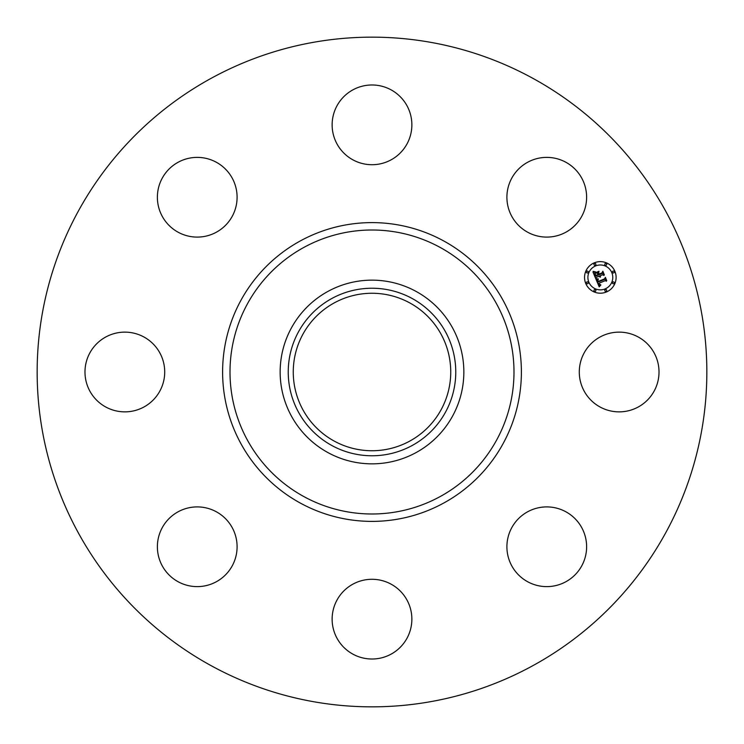 <?xml version="1.0" encoding="UTF-8"?>
<svg xmlns="http://www.w3.org/2000/svg" width="744" height="744" viewBox="0 0 744 744"><rect width="100%" height="100%" fill="white"/><g stroke="black" fill="none" stroke-linecap="round" stroke-linejoin="round"><path stroke-width="1.12" d="M584.17 352.889A39.86 39.86 0 0 1 638.259 337.013A39.86 39.86 0 0 1 654.134 391.112A39.86 39.86 0 0 1 600.036 406.987A39.86 39.86 0 0 1 584.17 352.889M211.463 665.852A334.847 334.847 0 0 1 78.148 211.463A334.847 334.847 0 0 1 532.537 78.148A334.847 334.847 0 0 1 665.852 532.537A334.847 334.847 0 0 1 211.463 665.852M409.749 302.901A78.734 78.734 0 0 1 441.099 409.749A78.734 78.734 0 0 1 334.251 441.099A78.734 78.734 0 0 1 302.901 334.251A78.734 78.734 0 0 1 409.749 302.901M331.843 298.493A83.756 83.756 0 0 0 298.493 412.157A83.756 83.756 0 0 0 412.157 445.507A83.756 83.756 0 0 0 445.507 331.843A83.756 83.756 0 0 0 331.843 298.493M416.036 452.603A91.847 91.847 0 0 1 291.397 327.964A91.847 91.847 0 0 1 416.036 291.397A91.847 91.847 0 0 1 452.603 416.036A91.847 91.847 0 0 1 280.153 372A91.847 91.847 0 0 1 416.036 291.397A91.847 91.847 0 0 1 416.036 452.603M208.46 235.485A39.86 39.86 0 0 1 158.993 208.46A39.86 39.86 0 0 1 186.019 158.993A39.86 39.86 0 0 1 235.485 186.019A39.86 39.86 0 0 1 208.46 235.485M391.112 584.17A39.86 39.86 0 0 1 406.987 638.259A39.86 39.86 0 0 1 352.889 654.134A39.86 39.86 0 0 1 337.013 600.036A39.86 39.86 0 0 1 391.112 584.17M352.889 159.83A39.86 39.86 0 0 1 337.013 105.741A39.86 39.86 0 0 1 391.112 89.866A39.86 39.86 0 0 1 406.987 143.964A39.86 39.86 0 0 1 352.889 159.83M235.485 535.541A39.86 39.86 0 0 1 208.46 585.007A39.86 39.86 0 0 1 158.993 557.981A39.86 39.86 0 0 1 186.019 508.515A39.86 39.86 0 0 1 235.485 535.541M508.515 208.46A39.86 39.86 0 0 1 535.541 158.993A39.86 39.86 0 0 1 585.007 186.019A39.86 39.86 0 0 1 557.981 235.485A39.86 39.86 0 0 1 508.515 208.46M159.83 391.112A39.86 39.86 0 0 1 105.741 406.987A39.86 39.86 0 0 1 89.866 352.889A39.86 39.86 0 0 1 143.964 337.013A39.86 39.86 0 0 1 159.83 391.112M535.541 508.515A39.86 39.86 0 0 1 585.007 535.541A39.86 39.86 0 0 1 557.981 585.007A39.86 39.86 0 0 1 508.515 557.981A39.86 39.86 0 0 1 535.541 508.515M606.379 292.001A15.782 15.782 0 0 1 585.751 283.464A15.782 15.782 0 0 1 594.298 262.837A15.782 15.782 0 0 1 614.916 271.383A15.782 15.782 0 0 1 606.379 292.001M595.572 265.933A12.434 12.434 0 0 1 611.828 272.657A12.434 12.434 0 0 1 605.095 288.914A12.434 12.434 0 0 1 588.848 282.181A12.434 12.434 0 0 1 595.572 265.933M595.972 279.223L598.288 279.344L597.413 280.516L597.851 282.143L604.798 279.363L605.179 278.321L606.388 281.232L605.272 280.655L598.929 283.278L599.534 284.413L600.715 284.719L599.58 284.682L598.446 283.473L599.394 285.11L600.789 285.092L599.199 286.831L595.972 279.223M596.204 278.656L598.464 279L596.204 278.656M597.906 279.949L598.195 281.492L604.602 278.842L605.384 277.335L606.732 280.59L605.356 277.754L604.733 279.009L598.092 281.762L597.906 279.949M595.73 278.637L592.987 272.025L595.33 272.276L594.54 273.792L595.377 276.284L598.353 275.048L595.563 275.745L595.116 272.825L595.665 275.522L598.13 274.499L597.73 273.541L596.232 272.964L598.901 271.858L598.288 273.364L598.892 274.824L602.101 273.494L602.594 272.332L603.886 275.466L602.631 274.769L599.887 275.903L600.529 276.787L599.422 276.098L600.315 277.205L598.883 276.322L596.195 277.438L595.73 278.637M593.173 271.374L595.572 271.886L593.173 271.374M596.26 272.406L599.013 271.262L596.26 272.406M598.66 272.75L599.199 274.052L601.924 272.927L602.854 271.225L604.379 274.917L602.826 271.653L602.073 273.057L599.097 274.285L598.66 272.75M586.932 281.939A0.958 0.958 0 0 1 588.179 282.45A0.958 0.958 0 0 1 587.667 283.706A0.958 0.958 0 0 1 586.411 283.185A0.958 0.958 0 0 1 586.932 281.939M594.568 263.497A0.958 0.958 0 0 1 595.823 264.018A0.958 0.958 0 0 1 595.302 265.264A0.958 0.958 0 0 1 594.056 264.752A0.958 0.958 0 0 1 594.568 263.497M586.932 271.132A0.958 0.958 0 0 1 588.179 271.653A0.958 0.958 0 0 1 587.667 272.909A0.958 0.958 0 0 1 586.411 272.388A0.958 0.958 0 0 1 586.932 271.132M613.01 271.132A0.958 0.958 0 0 1 614.256 271.653A0.958 0.958 0 0 1 613.735 272.909A0.958 0.958 0 0 1 612.489 272.388A0.958 0.958 0 0 1 613.01 271.132M605.374 263.497A0.958 0.958 0 0 1 606.62 264.018A0.958 0.958 0 0 1 606.1 265.264A0.958 0.958 0 0 1 604.853 264.752A0.958 0.958 0 0 1 605.374 263.497M606.1 291.341A0.958 0.958 0 0 1 604.853 290.82A0.958 0.958 0 0 1 605.374 289.574A0.958 0.958 0 0 1 606.62 290.095A0.958 0.958 0 0 1 606.1 291.341M595.302 291.341A0.958 0.958 0 0 1 594.056 290.82A0.958 0.958 0 0 1 594.568 289.574A0.958 0.958 0 0 1 595.823 290.095A0.958 0.958 0 0 1 595.302 291.341M613.735 283.706A0.958 0.958 0 0 1 612.489 283.185A0.958 0.958 0 0 1 613.01 281.939A0.958 0.958 0 0 1 614.256 282.45A0.958 0.958 0 0 1 613.735 283.706M440.076 247.389A141.992 141.992 0 0 1 496.611 440.076A141.992 141.992 0 0 1 303.924 496.611A141.992 141.992 0 0 1 247.389 303.924A141.992 141.992 0 0 1 440.076 247.389M443.619 240.898A149.386 149.386 0 0 1 503.102 443.619A149.386 149.386 0 0 1 300.381 503.102A149.386 149.386 0 0 1 240.898 300.381A149.386 149.386 0 0 1 443.619 240.898"/></g></svg>
